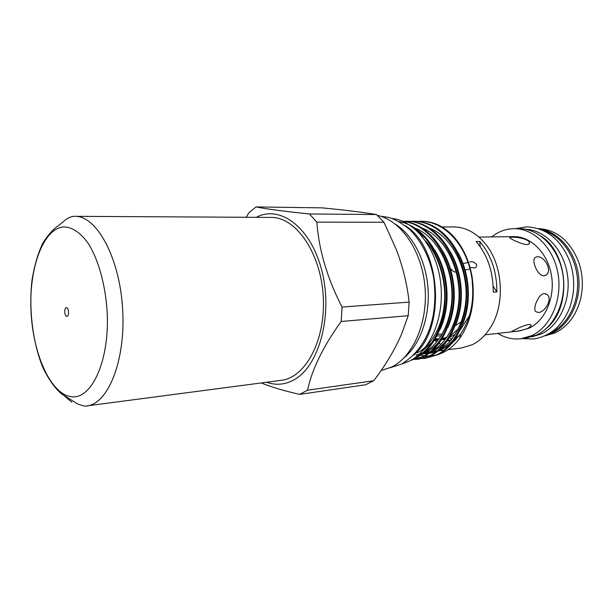 <?xml version="1.0" encoding="UTF-8"?>
<svg xmlns="http://www.w3.org/2000/svg" width="613" height="613" viewBox="0 0 613 613"><rect width="100%" height="100%" fill="white"/><g stroke="black" fill="none" stroke-linecap="round" stroke-linejoin="round"><path stroke-width="0.92" d="M549.723 333.265L550.589 332.882C567.538 325.212 579.208 302.715 577.492 279.359C575.852 255.996 561.11 235.545 543.271 230.534M531.969 336.821L541.103 334.008C559.493 325.695 571.385 299.688 567.4 274.425C563.546 249.131 544.75 229.745 525.218 229.224M546.581 328.2C572.013 307.795 568.58 253.023 540.789 235.959M401.699 363.999L409.185 361.187C430.571 350.789 444.854 316.645 440.609 282.371C436.51 248.073 414.917 220.879 392.236 218.504M413.453 355.264C446.44 329.089 441.322 247.591 405.331 225.745M515.073 329.748C519.824 327.235 524.322 325.48 528.575 324.499C530.506 324.361 531.325 324.798 531.027 325.817L527.916 328.33C522.996 330.146 518.337 331.204 513.916 331.51L511.801 331.388L515.073 329.748M538.298 312.477L535.685 311.626C532.574 308.592 538.482 293.765 544.321 293.566L547.156 294.554C552.826 298.807 544.942 312.538 538.298 312.477M543.984 275.789C537.915 276.44 531.21 260.74 535.019 257.59L537.233 256.732C544.306 255.767 552.62 270.563 546.26 274.892L543.984 275.789M527.011 244.518C522.061 244.595 511.073 239.101 509.87 238.02C509.365 237.515 510.085 237.262 512.016 237.254C517.127 236.871 528.927 239.2 529.433 242.61C529.709 243.775 528.896 244.403 527.011 244.518M450.892 335.418L451.375 335.142M469.42 315.588L460.432 329.725M455.382 334.185L449.681 337.487M461.374 321.856L455.467 325.465M544.942 335.855L554.995 332.913C567.845 326.66 576.419 315.189 580.71 298.493C583.499 285.827 582.718 273.383 578.365 261.161C569.684 240.465 556.29 229.607 538.206 228.572M442.257 334.085L437.95 334.269M441.268 335.732L437.046 336.039M539.248 228.91C558.359 231.369 575.645 251.376 578.572 275.996C581.607 300.6 569.661 325.227 551.685 333.303L545.93 335.388M491.611 236.909L496.354 233.637C501.894 230.404 507.802 228.756 514.069 228.68C534.023 228.373 553.746 247.851 558.052 273.95C562.512 300.018 550.459 327.15 531.609 335.694L520.973 338.759C512.797 339.648 505.028 337.87 497.664 333.403M514.069 228.68L518.82 228.657C538.766 228.35 558.466 247.729 562.765 273.689C567.209 299.619 555.156 326.622 536.321 335.135L525.693 338.184L520.973 338.759M478.922 237.07L513.556 236.618C530.712 236.22 547.647 252.84 551.432 275.137C555.34 297.397 545.172 320.729 529.019 328.208L519.472 330.951L485.059 334.828M445.613 338.943L441.659 339.717M438.395 339.909L434.962 339.679M435.483 338.828L439.161 338.874M442.44 338.476L446.839 337.265M448.126 349.663L461.229 348.046L472.117 344.797C479.381 341.242 485.534 335.434 490.576 327.373C505.487 304.309 503.005 264.793 485.327 243.775C476.048 232.672 465.482 227.055 453.628 226.933L441.996 226.963M443.965 339.824L444.816 339.962M447.873 340.269L450.915 340.246M454.708 339.755L456.133 339.433M450.21 338.751L452.417 338.414M456.31 337.349L458.808 336.345M470.025 267.46L474.47 267.889C476.033 267.666 476.799 266.624 476.761 264.747C474.439 262.073 472.094 261.176 469.719 262.05M456.21 272.042C454.302 272.226 452.624 271.23 451.168 269.053M309.419 213.96C284.447 211.401 266.655 209.056 256.042 206.926L321.963 207.853C344.33 209.998 362.49 212.228 376.443 214.542L309.419 213.96L316.844 222.144L383.953 222.258L376.443 214.542M383.953 222.258L396.305 249.476C402.871 266.801 407.147 284.348 409.139 302.117L342.039 307.059L341.18 321.496L408.204 315.703L409.139 302.117M408.204 315.703L401.829 333.457C395.025 349.402 385.654 365.156 373.708 380.734L307.557 390.197L299.65 394.381L365.632 384.765L373.708 380.734M266.632 382.244C275.735 385.493 284.716 384.765 293.573 380.06C318.645 367.064 333.066 316.262 322.193 272.118C311.626 227.821 280.256 204.374 256.288 217.331M307.557 390.197C312.063 369.149 323.273 346.253 341.18 321.496M342.039 307.059C327.242 278.287 318.844 249.981 316.844 222.144M246.181 217.278L249.001 212.634L256.042 206.926M437.567 351.364L440.739 349.954C445.904 347.387 450.655 343.334 454.984 337.794M462.838 323.825C471.527 302.554 469.995 274.218 458.057 252.694M439.759 349.54C456.363 340.767 468.071 313.565 465.872 287.704C463.788 260.035 448.555 235.737 430.311 228.488M430.349 352.322L433.789 350.805C438.77 348.314 443.368 344.422 447.597 339.127M455.352 325.733C464.769 303.795 463.106 273.827 450.356 251.713M432.479 350.559C449.183 341.901 461.068 314.377 458.83 288.164C456.716 260.119 441.322 235.561 422.916 228.381M423.039 353.295L426.74 351.67C431.544 349.257 435.996 345.517 440.111 340.46M447.774 327.61C457.911 305.052 456.118 273.421 442.563 250.778M425.1 351.586C441.912 343.05 453.965 315.205 451.697 288.639C449.544 260.203 433.989 235.384 415.422 228.281M422.541 350.851L432.525 341.801M440.096 329.465C450.953 306.324 449.022 273.007 434.663 249.874M424.955 237.775L419.024 232.902M417.215 352.835C431.046 346.146 442.724 325.641 444.364 303.305C446.494 281.52 438.67 255.207 425.614 241.001M420.464 353.004L421.683 353.203M422.962 353.356L425.307 353.502M426.487 353.509L427.866 353.463M428.893 353.41L435.805 351.985M419.905 353.548L420.572 353.624M422.426 353.77L424.181 353.793M425.353 353.762L427.698 353.563M428.931 353.379L437.353 350.766M419.499 354.375L420.671 354.345M421.683 354.306L428.602 352.927M418.763 354.605L420.526 354.452M421.713 354.291L430.088 351.755M416.005 355.011L421.3 353.885M419.392 354.03L422.732 352.751M446.379 337.916L441.82 339.464M438.241 340.1L434.609 340.246M377.401 215.401C400.488 220.121 421.514 249.882 424.886 285.742C428.387 321.58 413.461 356.36 391.692 367.026L381.064 370.581M395.684 224.389C413.062 235.346 426.319 261.199 428.081 289.328C429.843 317.465 419.928 344.774 404.051 357.816M412.748 227.247L417.943 231.009C433.981 243.346 446.118 272.417 445.069 298.784C444.716 324.645 431.667 349.893 415.553 357.486L414.488 358.007M416.71 357.341C436.195 348.031 449.796 314.944 445.551 283.949C441.107 250.686 421.506 225.377 399.186 221.684M402.833 221.37C425.767 223.653 446.287 248.188 451.436 281.834C456.317 313.243 442.67 347.081 422.763 356.574L411.185 360.115M411.568 360.069L423.912 356.429C444.05 346.812 457.704 312.477 452.448 280.777C446.892 246.863 425.828 222.726 402.588 221.27M403.66 221.347L406.68 221.224C430.318 221.492 452.149 244.97 458.263 279.061C464.041 311.029 450.363 345.916 429.882 355.67L418.671 359.149L415.675 359.402M418.671 359.149L431.016 355.525C451.497 345.778 465.183 310.929 459.398 278.999C453.291 244.947 431.468 221.5 407.829 221.232L406.68 221.224M410.81 221.362L413.79 221.247C437.444 221.515 459.26 244.825 465.344 278.67C471.106 310.416 457.405 345.065 436.9 354.781L425.683 358.253L422.725 358.498M425.683 358.253L438.019 354.643C458.524 344.935 472.232 310.316 466.47 278.608C460.386 244.802 438.571 221.515 414.917 221.247L413.79 221.247M411.254 360.076L412.143 359.984M415.093 359.417L412.442 359.364M412.764 359.157L415.652 359.279M416.235 359.272L419.238 359.072M422.15 358.513L419.108 358.444M418.526 358.398L415.399 357.977M415.928 357.731L419.062 358.199M419.652 358.253L422.702 358.383M423.269 358.367L426.234 358.176M461.045 247.391C468.355 259.774 472.309 273.62 472.914 288.953M417.859 221.377L421.92 221.27C427.675 221.301 433.314 222.626 438.831 225.247C444.004 227.791 448.816 231.438 453.26 236.181C462.968 246.832 469.274 260.548 472.171 277.337C475.397 301.297 471.282 321.572 459.819 338.146C454.915 344.782 449.268 349.632 442.87 352.682L438.364 354.467M472.171 281.206C474.332 301.941 470.409 319.611 460.409 334.223L451.965 343.326M449.03 345.533L441.973 349.303M480.186 246.732L479.726 241.499L476.094 241.56C487.527 254.962 493.243 271.827 493.25 292.171L496.875 291.918L493.159 286.194M479.726 241.499C491.159 254.847 496.875 271.651 496.875 291.918M437.322 350.782L432.134 351.594M430.188 351.678L426.955 351.563M434.586 340.292L436.808 341.87M439.146 343.311L440.908 344.268M442.241 344.92L442.992 345.257M443.728 345.571L444.938 346.046M446.272 346.514L447.076 346.774M418.648 354.705L419.736 355.004M420.426 355.172L424.165 355.824M424.901 355.908L429.108 356.053M430.012 356.015L436.41 355.027M261.268 382.949C271.161 387.002 283.949 390.818 299.65 394.381M417.943 231.009L413.829 228.097M420.809 221.262C444.21 221.232 466.064 244.074 472.171 277.337M458.378 328.859L450.854 335.495M271.023 217.416C295.619 216.91 320.614 252.288 323.212 295.91C326.085 339.525 305.711 377.738 281.244 380.321L86.824 405.906C108.317 403.913 125.956 359.839 122.608 308.5C119.512 257.138 96.502 215.615 74.932 216.328L271.023 217.416M66.825 316.369C64.388 316.423 63.944 307.58 66.388 307.649L66.488 307.649C68.924 307.55 69.384 316.438 66.94 316.369L66.825 316.369M450.34 340.912L447.567 340.713L450.379 340.866M452.478 340.813L452.938 340.782M454.041 340.675L455.053 340.537M63.392 226.933C72.005 226.795 80.87 232.679 88.747 244.227C98.961 260.847 105.988 287.068 107.267 314.415C109.198 363.517 90.241 401.5 69.897 396.488C49.546 392.228 32.52 352.038 30.956 309.894C29.14 267.751 43.109 228.833 63.392 226.933M71.897 402.235L64.15 395.76M569.806 261.46C575.078 277.183 575.009 292.677 569.584 307.948C566.328 316.17 561.746 323.066 555.838 328.614C549.662 334.031 542.321 337.502 533.808 339.012L522.192 338.606M515.295 228.68L526.774 226.825C546.505 227.982 560.811 239.399 569.669 261.092M401.055 364.237L390.006 367.831M380.497 216.205L388.665 217.408C394.987 219.201 402.09 223.308 409.99 229.737C422.135 242.227 430.012 258.173 433.621 277.574C438.234 311.795 430.579 345.724 402.189 363.662M529.433 242.61L529.011 243.982M546.26 274.892L544.781 275.658M547.156 294.554L545.401 293.642M531.027 325.817L530.651 324.721M454.938 340.652L453.972 340.767M452.884 340.859L452.417 340.882M465.167 270.103L469.573 269.053M474.048 267.981L474.47 267.881M460.409 334.223L459.819 338.146M433.697 351.441L436.678 351.073M438.969 350.789L443.804 350.192M463.076 263.628L467.405 262.602M74.932 216.328C74.84 216.289 71.192 215.945 66.081 219.393L58.457 225.63C53.3 229.024 48.052 234.909 42.695 243.284C37.761 253.889 34.175 266.394 31.93 280.808C28.658 310.569 32.995 344.207 43.4 368.735C49.255 380.236 55.308 388.634 61.561 393.929L77.613 403.944C83.345 406.013 86.418 406.664 86.824 405.906"/></g></svg>
